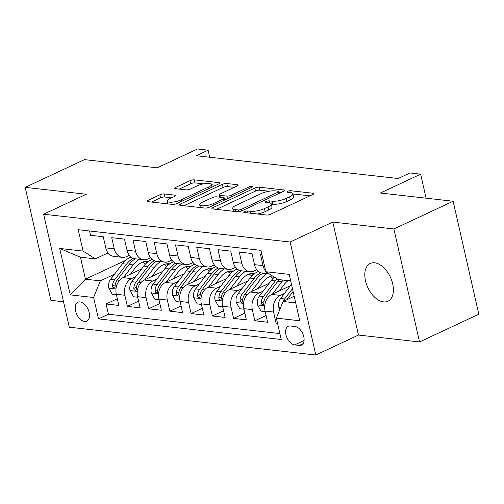 <?xml version="1.0" encoding="UTF-8"?>
<svg xmlns="http://www.w3.org/2000/svg" width="504" height="504" viewBox="0 0 504 504"><rect width="100%" height="100%" fill="white"/><g stroke="black" fill="none" stroke-linecap="round" stroke-linejoin="round"><path stroke-width="0.76" d="M244.421 211.579A2.236 0.617 -12.8 0 0 243.703 212.241A2.236 0.617 -12.8 0 0 244.257 212.512L266.414 215.013A3.2 0.882 -12.8 0 0 270.831 214.156L312.694 194.563A3.2 0.882 -12.8 0 0 313.727 193.618A3.2 0.882 -12.8 0 0 312.94 193.24L290.776 190.739A2.236 0.617 -12.8 0 0 287.69 191.331A2.236 0.617 -12.8 0 0 286.965 191.993A2.236 0.617 -12.8 0 0 287.519 192.257L290.386 192.585A10.231 2.822 -12.8 0 1 292.925 193.801A10.231 2.822 -12.8 0 1 289.617 196.818L286.127 198.456A10.231 2.822 -12.8 0 1 272.009 201.184L269.142 200.863A2.236 0.617 -12.8 0 0 266.055 201.455A2.236 0.617 -12.8 0 0 265.331 202.117A2.236 0.617 -12.8 0 0 265.885 202.387L268.752 202.709A10.231 2.822 -12.8 0 1 271.291 203.925A10.231 2.822 -12.8 0 1 267.983 206.942L264.499 208.58A10.231 2.822 -12.8 0 1 250.381 211.308L247.508 210.987A2.236 0.617 -12.8 0 0 244.421 211.579M383.538 301.883A20.847 12.424 -115.1 0 0 387.935 301.222A20.847 12.424 -115.1 0 0 391.715 280.445A20.847 12.424 -115.1 0 0 374.655 262.798A20.847 12.424 -115.1 0 0 370.257 263.453A20.847 12.424 -115.1 0 0 366.477 284.231A20.847 12.424 -115.1 0 0 383.538 301.883M84.571 321.476A10.427 6.212 -115.1 0 0 86.77 321.149A10.427 6.212 -115.1 0 0 88.66 310.76A10.427 6.212 -115.1 0 0 80.136 301.934A10.427 6.212 -115.1 0 0 77.937 302.268A10.427 6.212 -115.1 0 0 76.047 312.656A10.427 6.212 -115.1 0 0 84.571 321.476M164.235 193.952A3.2 0.882 -12.8 0 0 159.825 194.802L148.075 200.302A3.2 0.882 -12.8 0 0 147.042 201.247A3.2 0.882 -12.8 0 0 147.836 201.625L172.45 204.404A3.2 0.882 -12.8 0 0 176.86 203.553L218.73 183.954A3.2 0.882 -12.8 0 0 219.763 183.009A3.2 0.882 -12.8 0 0 218.969 182.631L194.355 179.852A3.2 0.882 -12.8 0 0 189.945 180.709L175.757 187.349A3.2 0.882 -12.8 0 0 174.724 188.288A3.2 0.882 -12.8 0 0 175.518 188.672L186.052 189.863A3.2 0.882 -12.8 0 0 190.462 189.006L197.499 185.711A8.555 2.356 -12.8 0 1 206.243 183.45A8.555 2.356 -12.8 0 1 211.422 184.451A8.555 2.356 -12.8 0 1 208.656 186.971L181.094 199.874A8.555 2.356 -12.8 0 1 172.349 202.142A8.555 2.356 -12.8 0 1 167.171 201.14A8.555 2.356 -12.8 0 1 169.936 198.614L174.529 196.466A3.2 0.882 -12.8 0 0 175.562 195.521A3.2 0.882 -12.8 0 0 174.768 195.143L164.235 193.952L164.928 197.007A3.2 0.882 -12.8 0 0 160.518 197.858L151.565 202.047M393.889 228.961L332.791 222.069L358.464 335.053L419.555 341.951L393.889 228.961L453.127 201.235L380.35 193.019L420.632 174.17L410.01 172.966L398.16 178.511L196.289 155.73L208.133 150.179L197.511 148.982L157.223 167.838L84.445 159.623L25.2 187.349L50.873 300.334L63.529 301.764M332.791 222.069L290.14 242.033L43.64 214.206L86.291 194.248L25.2 187.349M212.946 207.623A3.2 0.882 -12.8 0 0 211.913 208.568A3.2 0.882 -12.8 0 0 212.707 208.946L237.321 211.724A3.2 0.882 -12.8 0 0 241.731 210.874L283.601 191.274A3.2 0.882 -12.8 0 0 284.634 190.336A3.2 0.882 -12.8 0 0 283.84 189.951L259.226 187.173A3.2 0.882 -12.8 0 0 254.816 188.03L212.946 207.623L213.261 209.009M204.882 208.064L180.274 205.286A3.2 0.882 -12.8 0 1 179.481 204.907A3.2 0.882 -12.8 0 1 180.514 203.963L222.384 184.369A3.2 0.882 -12.8 0 1 226.794 183.513L237.327 184.703A3.2 0.882 -12.8 0 1 238.121 185.081A3.2 0.882 -12.8 0 1 237.088 186.026L220.103 193.977A3.2 0.882 -12.8 0 0 219.076 194.916A3.2 0.882 -12.8 0 0 219.864 195.3L226.85 196.088A3.2 0.882 -12.8 0 0 231.267 195.231L248.944 186.959A2.236 0.617 -12.8 0 1 251.231 186.367A2.236 0.617 -12.8 0 1 252.586 186.631A2.236 0.617 -12.8 0 1 251.861 187.293L209.299 207.213A3.2 0.882 -12.8 0 1 204.882 208.064M453.127 201.235L478.8 314.225L419.555 341.951M117.338 298.74L106.105 303.994L118.856 305.437L116.323 294.286L124.822 295.25A13.028 9.828 -83.6 0 1 131.525 278.599L135.733 276.627M138.587 301.14L127.355 306.394L140.106 307.831L137.573 296.686L146.072 297.644A13.028 9.828 -83.6 0 1 152.775 280.993L156.983 279.027M159.837 303.534L148.604 308.794L161.356 310.231L158.823 299.086L167.322 300.044A13.028 9.828 -83.6 0 1 174.025 283.393L178.233 281.427M181.087 305.934L169.854 311.188L182.606 312.631L180.073 301.487L188.572 302.444A13.028 9.828 -83.6 0 1 195.275 285.793L199.483 283.821M202.337 308.335L191.104 313.589L203.855 315.031L201.323 303.881L209.822 304.844A13.028 9.828 -83.6 0 1 216.525 288.193L220.733 286.222M223.587 310.735L212.354 315.989L225.105 317.425L222.573 306.281L231.071 307.238A13.028 9.828 -83.6 0 1 237.775 290.587L241.983 288.622M244.837 313.129L233.604 318.389L246.355 319.826L243.823 308.681L252.321 309.639A13.028 9.828 -83.6 0 1 259.024 292.988L263.233 291.022M266.087 315.529L254.854 320.783L267.605 322.226L265.072 311.075A13.028 9.828 -83.6 0 1 271.776 294.424L290.361 285.73M261.948 254.64L260.499 254.476L263.031 265.621A13.028 9.828 -83.6 0 0 265.696 271.146M269.325 273.937L262.546 273.174A13.028 9.828 -83.6 0 1 254.526 264.663L251.994 253.518L239.249 252.076L241.781 263.22A13.028 9.828 -83.6 0 0 249.795 271.738A13.028 9.828 -83.6 0 0 254.035 271.001L256.807 269.703M249.795 271.738L241.296 270.774A13.028 9.828 96.4 0 1 233.276 262.263L230.744 251.118L217.999 249.682L220.525 260.826A13.028 9.828 -83.6 0 0 228.545 269.338A13.028 9.828 -83.6 0 0 232.785 268.601L235.557 267.303M228.545 269.338L220.046 268.38A13.028 9.828 96.4 0 1 212.026 259.862L209.494 248.718L196.749 247.281L199.275 258.426A13.028 9.828 -83.6 0 0 207.295 266.937A13.028 9.828 -83.6 0 0 211.535 266.207L214.307 264.909M207.295 266.937L198.797 265.98A13.028 9.828 96.4 0 1 190.777 257.468L188.244 246.324L175.499 244.881L178.025 256.026A13.028 9.828 -83.6 0 0 186.045 264.537A13.028 9.828 -83.6 0 0 190.285 263.806L193.057 262.508M186.045 264.537L177.547 263.579A13.028 9.828 96.4 0 1 169.527 255.068L166.994 243.923L154.249 242.481L156.775 253.632A13.028 9.828 -83.6 0 0 164.795 262.143A13.028 9.828 -83.6 0 0 169.035 261.406L171.807 260.108M164.795 262.143L156.297 261.179A13.028 9.828 96.4 0 1 148.277 252.668L145.744 241.523L132.993 240.087L135.526 251.231A13.028 9.828 -83.6 0 0 143.546 259.743A13.028 9.828 -83.6 0 0 147.785 259.012L150.557 257.708M143.546 259.743L135.047 258.785A13.028 9.828 96.4 0 1 127.027 250.274L124.494 239.123L111.743 237.686L114.276 248.831A13.028 9.828 -83.6 0 0 122.296 257.342A13.028 9.828 -83.6 0 0 126.535 256.612L129.308 255.314M116.323 294.286A13.028 9.828 96.4 0 1 123.026 277.635L141.611 268.941M137.573 296.686A13.028 9.828 96.4 0 1 144.276 280.035L162.861 271.341M158.823 299.086A13.028 9.828 96.4 0 1 165.526 282.435L184.111 273.735M180.073 301.487A13.028 9.828 96.4 0 1 186.776 284.836L205.361 276.135M201.323 303.881A13.028 9.828 96.4 0 1 208.026 287.23L226.611 278.536M222.573 306.281A13.028 9.828 96.4 0 1 229.276 289.63L247.861 280.936M243.823 308.681A13.028 9.828 96.4 0 1 250.526 292.03L269.111 283.33M295.042 326.491L290.367 325.962A10.099 6.017 -115.1 0 0 288.238 326.283A10.099 6.017 -115.1 0 0 286.404 336.344A10.099 6.017 -115.1 0 0 294.664 344.894L299.344 345.423A10.099 6.017 -115.1 0 0 301.474 345.101A10.099 6.017 -115.1 0 0 303.301 335.04A10.099 6.017 -115.1 0 0 295.042 326.491M290.14 242.033L315.806 355.018L69.306 327.197L43.64 214.206M106.105 303.994L108.429 314.225L98.475 318.881L281.226 339.513L276.368 318.137L283.072 301.487L294.185 296.283M98.475 318.881L93.618 297.505L70.245 294.872L59.699 248.453L83.078 251.093L78.221 229.717L260.971 250.343L265.829 271.719L289.202 274.359L299.748 320.771L276.368 318.137M277.383 322.585L276.104 323.184L273.571 312.039A13.028 9.828 -83.6 0 1 280.274 295.388L284.483 293.416M268.052 273.137A13.028 9.828 -83.6 0 1 267.485 272.771M89.523 230.989L90.493 235.286L103.244 236.729L105.777 247.874A13.028 9.828 96.4 0 0 113.797 256.385L122.296 257.342M254.854 320.783L252.321 309.639M233.604 318.389L231.071 307.238M212.354 315.989L209.822 304.844M191.104 313.589L188.572 302.444M169.854 311.188L167.322 300.044M148.604 308.794L146.072 297.644M127.355 306.394L124.822 295.25M108.429 314.225L279.877 333.579M276.104 323.184L277.553 323.348M125.609 260.385L85.447 279.178L100.328 280.854L114.484 274.233M283.072 301.487L295.684 302.91M290.695 280.923L278.082 279.5L265.829 271.719M358.464 335.053L315.806 355.018M209.74 157.248L208.133 150.179M426.094 198.185L420.632 174.17M108.058 252.913L95.332 258.867L80.457 257.191L85.447 279.178L70.245 294.872M83.078 251.093L95.332 258.867M100.328 280.854L93.618 297.505M59.699 248.453L80.457 257.191M257.355 213.986A10.231 2.822 -12.8 0 0 265.192 211.63L264.499 208.58M271.291 203.925L271.984 206.98A10.231 2.822 -12.8 0 1 268.682 209.998L265.192 211.63M292.925 193.801L293.618 196.856A10.231 2.822 -12.8 0 1 290.31 199.874L286.82 201.506A10.231 2.822 -12.8 0 1 272.708 204.24L271.328 204.082M309.903 195.867L292.956 193.958M268.978 191.249L259.919 190.228A3.2 0.882 -12.8 0 0 255.509 191.079L216.436 209.368M280.804 192.585L279.046 192.389M238.279 209.941A2.236 0.617 -12.8 0 0 241.372 209.349L278.12 192.144A2.236 0.617 -12.8 0 0 278.844 191.482A2.236 0.617 -12.8 0 0 278.29 191.218L275.266 190.877A10.231 2.822 -12.8 0 0 261.148 193.605L236.023 205.367A10.231 2.822 -12.8 0 0 232.722 208.385A10.231 2.822 -12.8 0 0 235.255 209.601L238.279 209.941L238.682 211.699M184.004 205.708L223.077 187.419L222.384 184.369M234.291 187.337L227.487 186.568A3.2 0.882 -12.8 0 0 223.077 187.419M224.576 198.803L226.737 199.048M202.488 202.224A8.555 2.356 -12.8 0 0 199.723 204.744A8.555 2.356 -12.8 0 0 204.901 205.745A8.555 2.356 -12.8 0 0 213.646 203.477L223.354 198.935A3.2 0.882 -12.8 0 0 224.387 197.99A3.2 0.882 -12.8 0 0 223.6 197.612L216.607 196.825A3.2 0.882 -12.8 0 0 212.197 197.675L202.488 202.224M171.732 197.77L164.928 197.007M203.452 183.853L195.054 182.908A3.2 0.882 -12.8 0 0 190.638 183.758L179.248 189.094M215.933 185.264L211.491 184.76M293.637 296.541L294.103 295.93M279.922 309.311L278.75 307.188A8.631 6.514 -83.6 0 1 280.602 298.494L291.457 284.294M286.845 299.716A8.631 6.514 -83.6 0 1 287.192 299.237L293.095 291.507M292.465 288.716L284.64 298.948A8.631 6.514 96.4 0 0 283.298 301.379M279.248 290.934L284.099 284.584A20.689 15.605 -83.6 0 1 288.175 280.64M272.387 294.141L281.906 281.686A24.923 18.799 -83.6 0 1 283.248 280.079M265.192 311.611L261.015 311.138L257.5 304.794A8.631 6.514 -83.6 0 1 259.352 296.094L271.284 280.489A24.923 18.799 -83.6 0 1 274.384 277.15M277.093 278.876A24.923 18.799 96.4 0 0 275.323 280.942L263.39 296.554A8.631 6.514 96.4 0 0 261.311 302.822L261.639 304.095L262.861 304.933L263.548 304.479L263.863 303.106A8.631 6.514 -83.6 0 1 265.942 296.837L277.868 281.232A24.923 18.799 -83.6 0 1 279.21 279.625M257.998 288.534L262.849 282.19A20.689 15.605 -83.6 0 1 272.425 275.909M251.137 291.74L260.656 279.285A24.923 18.799 -83.6 0 1 266.925 273.672M243.942 309.21L239.765 308.744L236.25 302.394A8.631 6.514 -83.6 0 1 238.102 293.7L250.034 278.088A24.923 18.799 -83.6 0 1 258.457 271.423M270.409 276.438A20.689 15.605 -83.6 0 1 272.966 278.51M260.7 272.721A24.923 18.799 96.4 0 0 254.073 278.542L242.141 294.153A8.631 6.514 96.4 0 0 240.061 300.422L240.389 301.694L241.611 302.532L242.298 302.079L242.613 300.712A8.631 6.514 -83.6 0 1 244.692 294.443L256.618 278.832A24.923 18.799 -83.6 0 1 262.893 273.212M236.748 286.133L241.599 279.789A20.689 15.605 -83.6 0 1 254.614 273.395A20.689 15.605 -83.6 0 1 254.816 273.42M229.887 289.346L239.406 276.891A24.923 18.799 -83.6 0 1 245.675 271.272M222.692 306.816L218.516 306.344L215 299.993A8.631 6.514 -83.6 0 1 216.852 291.299L228.784 275.688A24.923 18.799 -83.6 0 1 237.208 269.023M249.159 274.037A20.689 15.605 -83.6 0 1 251.716 276.11M239.45 270.327A24.923 18.799 96.4 0 0 232.823 276.148L220.891 291.753A8.631 6.514 96.4 0 0 218.812 298.022L219.139 299.294L220.361 300.132L221.048 299.685L221.363 298.311A8.631 6.514 -83.6 0 1 223.442 292.043L235.368 276.431A24.923 18.799 -83.6 0 1 241.643 270.812M254.142 273.918A20.689 15.605 96.4 0 0 252.573 273.344M251.263 273.496A20.689 15.605 -83.6 0 1 253.329 274.579M215.498 283.733L220.349 277.389A20.689 15.605 -83.6 0 1 233.365 270.994A20.689 15.605 -83.6 0 1 233.566 271.02M208.637 286.946L218.156 274.491A24.923 18.799 -83.6 0 1 224.425 268.871M201.442 304.416L197.266 303.943L193.75 297.599A8.631 6.514 -83.6 0 1 195.602 288.899L207.535 273.294A24.923 18.799 -83.6 0 1 215.958 266.622M227.909 271.643A20.689 15.605 -83.6 0 1 230.467 273.71M218.201 267.926A24.923 18.799 96.4 0 0 211.573 273.748L199.641 289.359A8.631 6.514 96.4 0 0 197.562 295.627L197.889 296.9L199.112 297.732L199.798 297.284L200.113 295.911A8.631 6.514 -83.6 0 1 202.192 289.642L214.118 274.037A24.923 18.799 -83.6 0 1 220.393 268.418M232.892 271.524A20.689 15.605 96.4 0 0 231.323 270.944M230.013 271.095A20.689 15.605 -83.6 0 1 232.079 272.179M194.248 281.339L199.099 274.995A20.689 15.605 -83.6 0 1 212.115 268.601A20.689 15.605 -83.6 0 1 212.316 268.626M187.387 284.546L196.907 272.091A24.923 18.799 -83.6 0 1 203.175 266.471M180.193 302.016L176.016 301.543L172.5 295.199A8.631 6.514 -83.6 0 1 174.352 286.499L186.285 270.894A24.923 18.799 -83.6 0 1 194.708 264.222M206.659 269.243A20.689 15.605 -83.6 0 1 209.217 271.316M196.951 265.526A24.923 18.799 96.4 0 0 190.323 271.347L178.391 286.959A8.631 6.514 96.4 0 0 176.312 293.227L176.639 294.5L177.862 295.338L178.548 294.884L178.863 293.517A8.631 6.514 -83.6 0 1 180.942 287.248L192.868 271.637A24.923 18.799 -83.6 0 1 199.143 266.017M211.642 269.123A20.689 15.605 96.4 0 0 210.073 268.544M208.763 268.695A20.689 15.605 -83.6 0 1 210.829 269.785M172.998 278.939L177.849 272.595A20.689 15.605 -83.6 0 1 190.865 266.2A20.689 15.605 -83.6 0 1 191.066 266.225M166.137 282.146L175.657 269.697A24.923 18.799 -83.6 0 1 181.925 264.077M158.943 299.622L154.766 299.149L151.25 292.799A8.631 6.514 -83.6 0 1 153.103 284.105L165.035 268.493A24.923 18.799 -83.6 0 1 173.458 261.828M185.409 266.843A20.689 15.605 -83.6 0 1 187.967 268.916M175.701 263.132A24.923 18.799 96.4 0 0 169.073 268.953L157.141 284.558A8.631 6.514 96.4 0 0 155.062 290.827L155.389 292.099L156.612 292.937L157.298 292.49L157.613 291.117A8.631 6.514 -83.6 0 1 159.692 284.848L171.618 269.237A24.923 18.799 -83.6 0 1 177.893 263.617M190.392 266.723A20.689 15.605 96.4 0 0 188.824 266.15M187.513 266.295A20.689 15.605 -83.6 0 1 189.58 267.385M151.748 276.538L156.599 270.194A20.689 15.605 -83.6 0 1 169.615 263.8A20.689 15.605 -83.6 0 1 169.817 263.825M144.887 279.752L154.407 267.296A24.923 18.799 -83.6 0 1 160.675 261.677M137.693 297.221L133.516 296.749L130 290.399A8.631 6.514 -83.6 0 1 131.853 281.704L143.785 266.099A24.923 18.799 -83.6 0 1 152.208 259.428M164.159 264.442A20.689 15.605 -83.6 0 1 166.717 266.515M154.451 260.732A24.923 18.799 96.4 0 0 147.823 266.553L135.891 282.158A8.631 6.514 96.4 0 0 133.812 288.427L134.14 289.706L135.362 290.537L136.048 290.09L136.363 288.716A8.631 6.514 -83.6 0 1 138.442 282.448L150.368 266.843A24.923 18.799 -83.6 0 1 156.643 261.223M169.142 264.329A20.689 15.605 96.4 0 0 167.574 263.75M166.263 263.901A20.689 15.605 -83.6 0 1 168.33 264.984M130.498 274.138L135.349 267.794A20.689 15.605 -83.6 0 1 148.365 261.4A20.689 15.605 -83.6 0 1 148.567 261.425M123.638 277.351L133.157 264.896A24.923 18.799 -83.6 0 1 139.425 259.276M116.443 294.821L112.266 294.349L108.751 288.005A8.631 6.514 -83.6 0 1 110.603 279.304L122.535 263.699A24.923 18.799 -83.6 0 1 130.958 257.027M142.909 262.048A20.689 15.605 -83.6 0 1 145.467 264.121M133.201 258.332A24.923 18.799 96.4 0 0 126.573 264.153L114.641 279.764A8.631 6.514 96.4 0 0 112.562 286.033L112.89 287.305L114.112 288.143L114.799 287.69L115.114 286.316A8.631 6.514 -83.6 0 1 117.193 280.048L129.118 264.442A24.923 18.799 -83.6 0 1 135.393 258.823M147.893 261.929A20.689 15.605 96.4 0 0 146.324 261.349M145.013 261.5A20.689 15.605 -83.6 0 1 147.08 262.59M123.026 277.635L131.525 278.599M144.276 280.035L152.775 280.993M165.526 282.435L174.025 283.393M186.776 284.836L195.275 285.793M208.026 287.23L216.525 288.193M229.276 289.63L237.775 290.587M250.526 292.03L259.024 292.988M271.776 294.424L280.274 295.388M254.526 264.663L263.031 265.621M105.777 247.874L114.276 248.831M127.027 250.274L135.526 251.231M148.277 252.668L156.775 253.632M169.527 255.068L178.025 256.026M190.777 257.468L199.275 258.426M212.026 259.862L220.525 260.826M233.276 262.263L241.781 263.22M265.072 311.075L273.571 312.039M303.08 343.671L299.344 345.423M304.082 340.49L294.664 344.894M250.822 213.249L250.381 211.308M268.682 209.998L267.983 206.942M269.596 202.841L269.142 200.863M272.708 204.24L272.009 201.184M286.82 201.506L286.127 198.456M290.31 199.874L289.617 196.818M291.224 192.717L290.776 190.739M313.179 194.305L312.94 193.24M247.949 212.927L247.508 210.987M255.509 191.079L254.816 188.03M259.919 190.228L259.226 187.173M284.08 191.016L283.84 189.951M241.718 210.88L241.372 209.349M278.466 193.681L278.12 192.144M235.696 211.541L235.255 209.601M180.829 205.349L180.514 203.963M227.487 186.568L226.794 183.513M237.567 185.768L237.327 184.703M220.305 197.24L219.864 195.3M227.449 198.715L226.85 196.088M231.613 196.768L231.267 195.231M249.291 188.496L248.944 186.959M213.992 205.015L213.646 203.477M223.707 200.466L223.354 198.935M175.014 196.207L174.768 195.143M181.44 201.405L181.094 199.874M209.009 188.509L208.656 186.971M176.072 188.735L175.757 187.349M190.638 183.758L189.945 180.709M195.054 182.908L194.355 179.852M219.215 183.695L218.969 182.631M148.39 201.688L148.075 200.302M160.518 197.858L159.825 194.802M278.838 307.352L280.633 307.553M287.192 299.237L287.74 299.3M280.602 298.494L284.64 298.948M257.588 304.952L264.764 305.758M277.868 281.232L281.906 281.686M271.284 280.489L275.323 280.942M265.942 296.837L268.317 297.108M259.352 296.094L263.39 296.554M263.995 301.568L261.311 302.822M236.338 302.551L243.514 303.364M256.618 278.832L260.656 279.285M250.034 278.088L254.073 278.542M244.692 294.443L247.067 294.708M238.102 293.7L242.141 294.153M242.745 299.168L240.061 300.422M215.088 300.157L222.264 300.964M235.368 276.431L239.406 276.891M228.784 275.688L232.823 276.148M223.442 292.043L225.817 292.307M216.852 291.299L220.891 291.753M221.495 296.768L218.812 298.022M193.838 297.757L201.014 298.563M214.118 274.037L218.156 274.491M207.535 273.294L211.573 273.748M202.192 289.642L204.567 289.913M195.602 288.899L199.641 289.359M200.239 294.368L197.562 295.627M172.588 295.357L179.764 296.169M192.868 271.637L196.907 272.091M186.285 270.894L190.323 271.347M180.942 287.248L183.317 287.513M174.352 286.499L178.391 286.959M178.989 291.974L176.312 293.227M151.339 292.956L158.514 293.769M171.618 269.237L175.657 269.697M165.035 268.493L169.073 268.953M159.692 284.848L162.067 285.113M153.103 284.105L157.141 284.558M157.739 289.573L155.062 290.827M130.089 290.562L137.258 291.369M150.368 266.843L154.407 267.296M143.785 266.099L147.823 266.553M138.442 282.448L140.818 282.719M131.853 281.704L135.891 282.158M136.489 287.173L133.812 288.427M108.839 288.162L116.008 288.968M129.118 264.442L133.157 264.896M122.535 263.699L126.573 264.153M117.193 280.048L119.568 280.318M110.603 279.304L114.641 279.764M115.24 284.779L112.562 286.033M279.26 193.309L278.844 191.482M233.377 211.283L232.722 208.385M219.58 197.159L219.076 194.916M200.365 207.553L199.723 204.744M224.834 199.943L224.387 197.99M167.794 203.881L167.171 201.14M212.02 187.097L211.422 184.451"/></g></svg>
